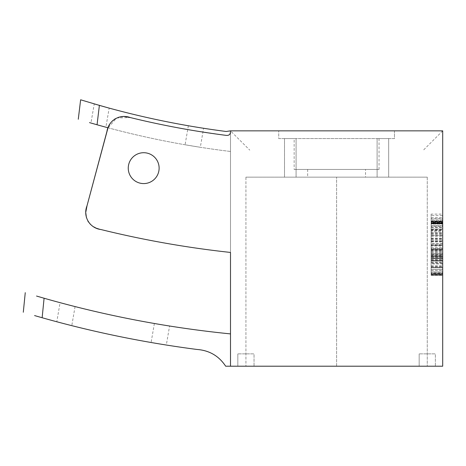 <?xml version="1.0" encoding="UTF-8"?>
<svg xmlns="http://www.w3.org/2000/svg" width="466" height="466" viewBox="0 0 466 466"><rect width="100%" height="100%" fill="white"/><g stroke="black" fill="none" stroke-linecap="round" stroke-linejoin="round"><path stroke-width="0.35" stroke-dasharray="2.33 1.75" d="M442.7 223.278L431.126 223.278L431.126 221.548L431.126 222.259L442.7 222.259L442.7 221.548L442.7 261.199L442.7 221.548L442.7 260.966L442.7 221.548L442.7 260.966L442.7 221.548L442.7 222.259L431.126 222.259L431.126 221.548L442.7 221.548L442.7 263.966L442.7 221.548L431.126 221.548L431.126 222.294L442.7 222.294L431.126 222.294L431.126 224.064L442.7 224.064L431.126 224.064L431.126 258.356L442.7 258.356L431.126 258.356L431.126 221.548L431.126 223.831L431.126 222.171L442.7 222.171L442.7 256.818L442.7 222.171L431.126 222.171L431.126 221.461L442.7 221.461L431.126 221.461L431.126 256.061L442.7 256.061L431.126 256.061L431.126 222.212L442.7 222.212M442.7 269.651L442.7 275.272L442.7 269.657L431.126 269.657L431.126 272.901L442.7 272.901M431.126 269.651L431.126 267.21L442.7 267.21L431.126 267.21L431.126 267.886L442.7 267.88M431.126 260.331L431.126 249.747L442.7 249.747L431.126 249.741L431.126 256.312L431.126 223.831L431.126 260.29L431.126 256.061L431.126 258.595L442.7 258.595L442.7 273.647L442.7 260.337L431.126 260.337L431.126 261.047L442.7 261.047L431.126 261.047L442.7 261.047L431.126 261.047L431.126 271.864L442.7 271.864L431.126 271.864L431.126 260.377L442.7 260.377M442.7 274.392L442.7 273.647L442.7 274.392L431.126 274.392L431.126 273.647L442.7 273.647L431.126 273.647L431.126 271.864L431.126 274.392L442.7 274.392M431.126 260.377L431.126 258.595L442.7 258.595L442.7 260.331M442.7 215.537L442.7 270.367L442.7 215.537L431.126 215.537L431.126 214.115L442.7 214.115M442.7 366.206L442.7 130.853L229.354 130.853L226.144 131.482A864.244 864.244 0 0 1 99.386 105.38L97.044 124.766A883.536 883.536 0 0 0 230.495 151.467L230.495 366.206L230.495 333.901L230.495 366.206L442.7 366.206M442.7 220.907L442.7 221.659L442.7 220.907L431.126 220.907L431.126 221.659L442.7 221.659L431.126 221.659L431.126 223.523L431.126 220.907L442.7 220.907M442.7 257.727L431.126 257.727L431.126 223.523L431.126 225.73L442.7 225.73L442.7 223.756L442.7 275.342L442.7 225.73L431.126 225.73L431.126 222.69L442.7 222.69M296.085 177.15L284.51 177.15L296.085 177.15L284.51 177.15L296.085 177.15L296.085 138.571L284.51 138.571L296.085 138.571L284.51 138.571L296.085 138.571L296.085 177.15M388.685 177.15L377.111 177.15L388.685 177.15L377.111 177.15L388.685 177.15L388.685 138.571L377.111 138.571L388.685 138.571L377.111 138.571L388.685 138.571L388.685 177.15M365.536 177.15L307.659 177.15L365.536 177.15L365.536 169.438L307.659 169.438L365.536 169.438M245.931 177.15L427.27 177.15L245.931 177.15L245.931 366.206L245.931 177.15M278.726 138.571L394.475 138.571L394.475 130.853L278.726 130.853L394.475 130.853L394.475 138.571L278.726 138.571L278.726 130.853L278.726 138.571M294.157 138.571L379.039 138.571L294.157 138.571L294.157 169.438L379.039 169.438L294.157 169.438M427.27 177.15L427.27 366.206L427.27 177.15M87.002 205.832L106.976 131.278L87.002 205.832C82.715 216.399 89.594 228.194 101.017 229.552A983.848 983.848 0 0 0 230.495 252.438L230.495 131.546L230.495 252.438A983.848 983.848 0 0 1 101.017 229.552A983.848 983.848 0 0 0 191.916 247.481C213.445 250.702 233.507 252.758 230.495 252.438L230.495 131.546C230.443 134.394 228.998 135.67 226.15 135.373A868.106 868.106 0 0 1 130.2 117.537L116.599 118.009L107.914 128.144M108.048 127.789A883.536 883.536 0 0 0 230.495 151.467L230.495 130.853L249.788 150.145M254.034 366.206L237.829 366.206L254.034 366.206L237.829 366.206L254.034 366.206L254.034 353.857L237.829 353.857L254.034 353.857L237.829 353.857L254.034 353.857L254.034 366.206M435.372 366.206L419.167 366.206L435.372 366.206L419.167 366.206L435.372 366.206L435.372 353.857L419.167 353.857L435.372 353.857L419.167 353.857L435.372 353.857L435.372 366.206M427.27 366.206L245.931 366.206L427.27 366.206M225.66 366.206L230.495 366.206M105.893 127.206L90.952 123.024L105.893 127.206L109.178 108.112L94.243 103.895L90.952 123.024M200.316 147.285L185.089 144.775L200.316 147.285L203.584 128.272L188.357 125.762L203.584 128.272M89.495 122.605L93.124 123.653M94.819 124.137L97.044 124.766M196.885 349.448A1084.166 1084.166 0 0 1 42.138 317.736L44.089 298.234A1064.874 1064.874 0 0 0 230.495 333.901M60.079 302.667L75.067 306.581L60.079 302.667L56.8 321.761L64.308 323.742M166.327 345.032L151.1 342.504L166.327 345.032L169.595 326.019L154.368 323.491L169.595 326.019M34.577 315.569L35.719 315.901M39.919 317.107L42.138 317.736M37.717 296.393L36.534 296.044M75.067 306.581L71.787 325.652M143.685 183.581A15.43 15.43 0 0 0 159.122 168.144A15.43 15.43 0 0 0 143.685 152.714A15.43 15.43 0 0 0 128.255 168.144A15.43 15.43 0 0 0 143.685 183.581A15.43 15.43 0 0 0 159.122 168.144A15.43 15.43 0 0 0 143.685 152.714A15.43 15.43 0 0 1 157.054 175.863A15.43 15.43 0 0 1 130.323 175.863A15.43 15.43 0 0 1 143.685 152.714A15.43 15.43 0 0 0 128.255 168.144A15.43 15.43 0 0 0 143.685 183.581M130.2 117.537A868.106 868.106 0 0 0 226.15 135.373C228.981 135.682 230.431 134.406 230.495 131.546C230.926 133.969 229.476 135.245 226.138 135.373L191.916 130.288A868.106 868.106 0 0 1 130.2 117.537C119.89 113.704 108.601 120.321 106.976 131.278L108.869 125.878M109.691 124.37L112.195 121.113M115.306 118.679L118.696 117.24M122.832 116.587L124.568 116.593M101.017 229.552L95.355 227.693L101.017 229.552M93.887 226.93L90.515 224.449L93.887 226.93M87.928 221.216L86.426 217.564L87.928 221.216M85.855 213.352L85.895 211.675L85.855 213.352M442.7 130.853L423.408 150.145M336.598 366.206L336.598 177.15L336.598 366.206M284.51 177.15L284.51 138.571L284.51 177.15M377.111 177.15L377.111 138.571L377.111 177.15M431.126 214.115L431.126 241.534L431.126 218.7L442.7 218.7M442.7 220.121L431.126 220.121L431.126 215.537M431.126 220.121L431.126 222.958L442.7 222.964M431.126 222.964L431.126 223.668L442.7 223.674L431.126 223.68L431.126 249.159L442.7 249.159L431.126 249.159L431.126 250.854L442.7 250.854M431.126 218.7L431.126 222.882L442.7 222.882M431.126 222.882L431.126 223.674L442.7 223.668M442.7 243.584L431.126 243.584L431.126 265.544L431.126 241.534L431.126 256.265L442.7 256.265M431.126 265.544L442.7 265.538M431.126 233.635L442.7 233.635M431.126 243.584L431.126 245.279L442.7 245.279M431.126 245.279L431.126 245.955L442.7 245.955M431.126 257.727L431.126 260.966L442.7 260.966L431.126 260.966L431.126 260.29L431.126 260.966L442.7 260.966L431.126 260.966L431.126 248.483L442.7 248.483L431.126 248.483L431.126 250.778L431.126 234.73L431.126 244.37L442.7 244.37M431.126 244.37L431.126 245.955M431.126 234.73L442.7 234.73M431.126 249.316L442.7 249.316M431.126 249.199L442.7 249.199M431.126 250.778L442.7 250.778M442.7 235.377L431.126 235.377L431.126 255.519L431.126 253.3L442.7 253.3M431.126 253.3L431.126 250.854M431.126 255.519L442.7 255.519M431.126 229.994L442.7 229.994M431.126 235.377L431.126 230.548L442.7 230.548M431.126 256.265L431.126 228.969L442.7 228.969M431.126 228.969L431.126 230.548M431.126 270.367L442.7 270.367M431.126 256.818L442.7 256.818L431.126 256.818M431.126 256.061L442.7 256.061L431.126 256.061M431.126 267.921L442.7 267.921M431.126 267.88L431.126 269.581L442.7 269.581M431.126 272.901L431.126 275.272L431.126 272.814L442.7 272.814M431.126 272.814L431.126 269.581M431.126 275.272L442.7 275.272M431.126 260.214L442.7 260.214M431.126 255.787L431.126 256.312L442.7 256.312L442.7 226.202L442.7 255.793L431.126 255.793L431.126 254.727L442.7 254.727M431.126 252.112L442.7 252.112M431.126 261.199L442.7 261.199M431.126 251.879L442.7 251.879M431.126 258.595L442.7 258.595L431.126 258.595M431.126 260.29L442.7 260.29L431.126 260.29M442.7 255.787L442.7 256.312L431.126 256.312L431.126 226.202L442.7 226.202M431.126 226.202L431.126 230.781L442.7 230.781M431.126 230.781L431.126 254.727M431.126 222.696L431.126 221.548L431.126 222.061L431.126 221.548L442.7 221.548L431.126 221.548L431.126 223.68M431.126 222.061L442.7 222.061L431.126 222.061L431.126 223.523L442.7 223.523L431.126 223.523L431.126 222.061M431.126 223.278L431.126 263.261L442.7 263.261M431.126 263.261L431.126 223.523L431.126 263.966L442.7 263.966M431.126 222.212L431.126 221.548L442.7 221.548L431.126 221.548L431.126 221.979L442.7 221.979M431.126 221.985L431.126 223.127L442.7 223.127M431.126 263.966L431.126 223.127M431.126 225.969L431.126 273.367L431.126 225.969L442.7 225.969M431.126 274.789L431.126 273.367L442.7 273.367L431.126 273.367L431.126 274.789L442.7 274.789M442.7 273.688L431.126 273.688L431.126 275.342L442.7 275.342L431.126 275.342L431.126 273.763L442.7 273.763M431.126 273.688L431.126 231.818L442.7 231.818M431.126 231.818L431.126 273.763M431.126 275.342L442.7 275.342M431.126 274.829L442.7 274.829M431.126 223.756L442.7 223.756L431.126 223.756M431.126 217.511L442.7 217.511M431.126 218.933L442.7 218.933M431.126 221.303L442.7 221.303M431.126 221.263L442.7 221.263M431.126 229.01L442.7 229.01M431.126 241.534L442.7 241.534L431.126 241.534M431.126 254.523L442.7 254.523M431.126 262.742L442.7 262.742M431.126 262.504L442.7 262.504M431.126 254.57L442.7 254.57M431.126 244.213L442.7 244.213L431.126 244.213M431.126 236.279L442.7 236.279M431.126 235.248L442.7 235.248M431.126 239.559L442.7 239.559M431.126 241.924L442.7 241.924M431.126 238.091L442.7 238.091M431.126 236.192L442.7 236.192M431.126 240.351L442.7 240.351L431.126 240.351M431.126 245.442L442.7 245.442M431.126 253.382L442.7 253.382M431.126 247.772L442.7 247.772M431.126 232.802L442.7 232.802M431.126 233.035L442.7 233.035M431.126 257.488L442.7 257.488M431.126 266.931L442.7 266.931M431.126 266.616L442.7 266.616M431.126 227.152L442.7 227.152M431.126 223.831L442.7 223.831L431.126 223.831M431.126 274.515L442.7 274.515M431.126 274.556L442.7 274.556M431.126 241.301L442.7 241.301M431.126 245.716L442.7 245.716M431.126 249.671L442.7 249.671M431.126 254.011L442.7 254.011L431.126 254.011M431.126 252.199L442.7 252.199M431.126 250.458L442.7 250.458M431.126 250.417L442.7 250.417M431.126 254.646L442.7 254.646M431.126 259.265L442.7 259.265M431.126 258.479L442.7 258.479M431.126 227.664L442.7 227.664M431.126 229.604L442.7 229.604M431.126 238.767L442.7 238.767M431.126 247.731L442.7 247.731M431.126 223.523L442.7 223.523L431.126 223.523M431.126 260.016L442.7 260.016M431.126 257.651L442.7 257.651M431.126 238.609L442.7 238.609M431.126 229.721L442.7 229.721M431.126 222.259L442.7 222.259M431.126 222.02L442.7 222.02M431.126 274.911L442.7 274.911M431.126 274.87L442.7 274.87M379.039 169.438L379.039 138.571M307.659 169.438L307.659 177.15M237.829 353.857L237.829 366.206L237.829 353.857M419.167 353.857L419.167 366.206L419.167 353.857M154.368 323.491L151.118 342.423M188.357 125.762L185.107 144.67M431.126 261.047L442.7 261.047M431.126 221.548L442.7 221.548L431.126 221.548M431.126 260.966L442.7 260.966L431.126 260.96"/><path stroke-width="0.7" d="M442.7 130.853L442.7 366.206L230.495 366.206L230.495 252.438A983.848 983.848 0 0 1 101.017 229.552C89.594 228.194 82.715 216.399 87.002 205.832L106.976 131.278C108.584 120.397 119.814 113.687 130.2 117.537A868.106 868.106 0 0 0 226.15 135.373C228.998 135.67 230.443 134.394 230.495 131.546L230.495 130.853L442.7 130.853M230.495 130.853L226.144 131.482A864.244 864.244 0 0 1 99.386 105.38L80.63 99.794L99.386 105.38L97.044 124.766A883.536 883.536 0 0 0 108.048 127.789M225.66 366.206C218.933 355.96 209.339 350.374 196.885 349.448C209.281 350.345 218.874 355.931 225.66 366.206L230.495 366.206M143.685 152.714A15.43 15.43 0 0 1 157.054 175.863A15.43 15.43 0 0 1 130.323 175.863A15.43 15.43 0 0 1 143.685 152.714M97.044 124.766L89.495 122.605M93.124 123.653L94.819 124.137M106.976 107.506L94.243 103.895M36.534 296.044L44.089 298.234A1064.874 1064.874 0 0 0 230.495 333.901M196.885 349.448A1084.166 1084.166 0 0 1 42.138 317.736L34.577 315.569M64.308 323.742L56.8 321.761M35.719 315.901L36.307 316.07M36.412 316.105L39.919 317.107M42.138 317.736L44.089 298.234L37.717 296.393M108.869 125.878L109.691 124.37M112.195 121.113L115.306 118.679M118.696 117.24L122.832 116.587M124.568 116.593L130.2 117.537M95.355 227.693L93.887 226.93L95.355 227.693M90.515 224.449L87.928 221.216L90.515 224.449M86.426 217.564L85.855 213.352L86.426 217.564M87.002 205.832L85.895 211.675L87.002 205.832L107.914 128.144M25.257 292.665L23.3 312.237M80.63 99.794L78.276 119.255"/></g></svg>
